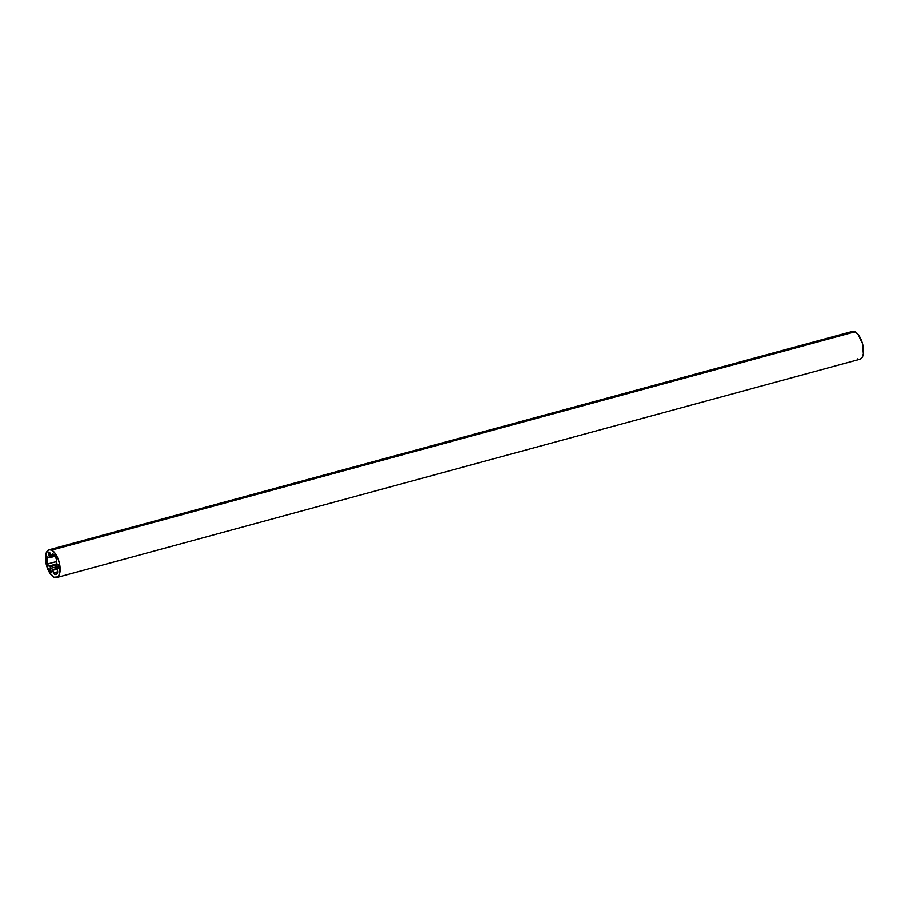 <?xml version="1.0" encoding="UTF-8"?>
<svg xmlns="http://www.w3.org/2000/svg" width="909" height="909" viewBox="0 0 909 909"><rect width="100%" height="100%" fill="white"/><g stroke="black" fill="none" stroke-linecap="round" stroke-linejoin="round"><path stroke-width="1.36" d="M49.654 557.751L49.495 556.206L50.745 555.865L49.495 556.206A2.079 0.943 74.8 0 1 48.609 554.058A2.079 0.943 74.8 0 1 49.097 552.49A2.079 0.943 74.8 0 1 49.472 552.547A2.079 0.943 74.8 0 1 50.699 555.433L50.165 553.297L48.836 552.683L49.847 557.501L47.598 557.024L47.086 559.433L48.007 565.023L50.688 567.386L49.95 569.716L50.631 571.875L51.768 572.329L52.177 569.716L56.767 568.534L52.324 569.738L54.245 574.09L56.381 574.193L57.687 572.193L56.665 566.83L58.733 566.33L56.824 566.852L58.778 566.773L57.142 567.216L57.892 568.091A2.079 0.943 74.8 0 1 57.142 567.216L56.46 567.443L57.437 570.466A2.307 1.045 74.8 0 1 57.494 572.954A11.181 5.068 74.8 0 1 55.722 574.488A11.181 5.068 74.8 0 1 54.994 574.568A2.307 1.045 74.8 0 1 53.62 572.909L52.745 570.329L56.994 569.17L52.745 570.329L52.143 569.727L51.995 570.522A2.079 0.943 74.8 0 1 51.552 572.454A2.079 0.943 74.8 0 1 50.097 570.693A2.079 0.943 74.8 0 1 50.461 568.443A2.079 0.943 74.8 0 1 50.54 568.432L50.279 566.773L48.893 566.091A2.307 1.045 74.8 0 1 47.643 563.989L56.517 561.58L47.643 563.989A11.181 5.068 74.8 0 1 47.132 558.046A2.307 1.045 74.8 0 1 47.7 556.99A2.307 1.045 74.8 0 1 48.12 557.047L49.654 557.751L55.029 556.297M51.358 556.66L54.551 555.604L51.552 556.422L52.052 554.524L53.29 554.183L52.052 554.524A2.307 1.045 74.8 0 1 52.54 553.876A2.307 1.045 74.8 0 1 52.961 553.933A2.307 1.045 74.8 0 1 53.233 554.138A2.307 1.045 -105.2 0 0 52.961 553.933L51.04 556.501L50.699 555.433L51.358 556.66L54.665 555.763M58.562 567.898L57.892 568.091L58.767 566.648L57.562 564.182A2.079 0.943 74.8 0 1 58.721 566.273A2.079 0.943 74.8 0 1 58.267 568.136A2.079 0.943 74.8 0 1 57.892 568.091L58.585 567.875M51.631 550.15A14.408 6.533 74.8 0 1 59.699 564.648A14.408 6.533 74.8 0 1 56.574 577.601A14.408 6.533 74.8 0 1 53.949 577.238L49.722 572.954L45.904 562.807L46.109 553.183L48.938 549.809L51.631 550.15L54.495 552.558L58.176 559.16L59.676 564.569L59.471 574.204L57.79 576.954L53.949 577.238A14.408 6.533 74.8 0 1 45.893 562.739A14.408 6.533 74.8 0 1 49.006 549.786A14.408 6.533 74.8 0 1 51.631 550.15L855.051 331.762L51.631 550.15M56.574 577.601L859.994 359.214A14.408 6.533 -105.2 0 0 863.107 346.261A14.408 6.533 -105.2 0 0 855.051 331.762A14.408 6.533 -105.2 0 0 852.426 331.399L49.006 549.786M57.562 564.182L56.324 564.114L56.506 559.137L53.233 554.138A11.181 5.068 74.8 0 1 56.244 558.467A2.307 1.045 74.8 0 1 56.631 561.126L56.131 563.023L56.892 564.353A2.079 0.943 74.8 0 1 57.176 564.137A2.079 0.943 74.8 0 1 57.562 564.182L56.892 564.353L57.54 564.182M860.062 359.191L862.164 357.419L863.357 353.806L862.471 343.443L857.914 334.171L853.653 331.319L851.21 332.046M857.369 358.85L858.766 359.294M56.313 564.08L48.893 566.091L56.313 564.08M58.074 564.659L50.279 566.773L58.074 564.659M50.597 568.409L58.71 566.216M57.687 571.806L53.62 572.909L57.687 571.806M56.403 574.181L54.994 574.568L56.403 574.181M49.779 557.66L54.994 556.24M49.075 557.524L47.132 558.046L49.075 557.524"/></g></svg>
